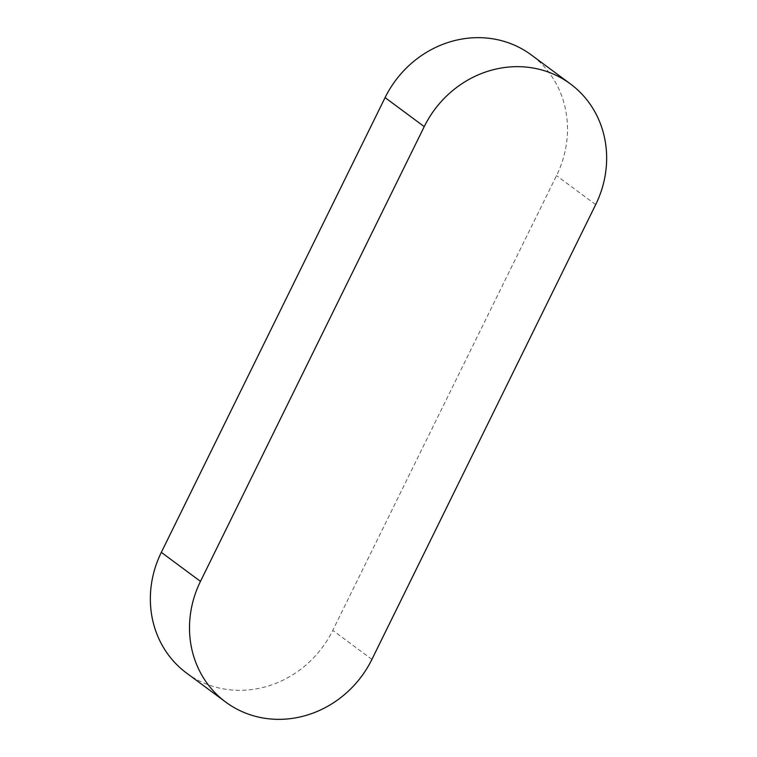 <?xml version="1.0" encoding="UTF-8"?>
<svg xmlns="http://www.w3.org/2000/svg" width="757" height="757" viewBox="0 0 757 757"><rect width="100%" height="100%" fill="white"/><g stroke="black" fill="none" stroke-linecap="round" stroke-linejoin="round"><path stroke-width="0.57" stroke-dasharray="3.79 2.84" d="M186.525 673.039A101.646 93.877 126.5 0 0 332.768 630.373L556.527 175.624A101.646 93.877 126.5 0 0 531.319 54.949M371.914 659.385L332.768 630.373M595.674 204.636L556.527 175.624"/><path stroke-width="1.14" d="M570.475 83.961L531.319 54.949A101.646 93.877 126.5 0 0 385.086 97.615L161.326 552.364A101.646 93.877 126.5 0 0 186.525 673.039L225.681 702.051A101.646 93.877 126.5 0 0 371.914 659.385L595.674 204.636A101.646 93.877 126.5 0 0 570.475 83.961A101.646 93.877 126.5 0 0 424.232 126.627L200.473 581.376A101.646 93.877 126.5 0 0 225.681 702.051M200.473 581.376L161.326 552.364M424.232 126.627L385.086 97.615"/></g></svg>
